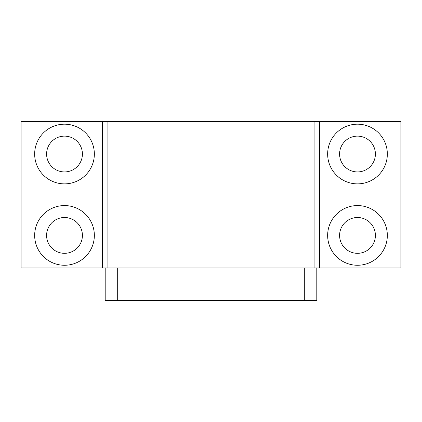 <?xml version="1.0" encoding="UTF-8"?>
<svg xmlns="http://www.w3.org/2000/svg" width="422" height="422" viewBox="0 0 422 422"><rect width="100%" height="100%" fill="white"/><g stroke="black" fill="none" stroke-linecap="round" stroke-linejoin="round"><path stroke-width="0.63" d="M21.1 121.478L21.1 267.97L102.488 267.97L102.488 121.478L21.1 121.478M64.508 183.871A29.841 29.841 0 0 0 90.35 139.107A29.841 29.841 0 0 0 38.66 139.107A29.841 29.841 0 0 0 64.508 183.871M64.508 265.259A29.841 29.841 0 0 0 90.35 220.495A29.841 29.841 0 0 0 38.66 220.495A29.841 29.841 0 0 0 64.508 265.259M319.512 121.478L319.512 267.97L400.9 267.97L400.9 121.478L107.911 121.478L107.911 267.97L102.488 267.97M107.911 121.478L102.488 121.478M314.089 121.478L314.089 267.97L107.911 267.97M319.512 267.97L314.089 267.97M357.492 183.871A29.841 29.841 0 0 0 383.34 139.107A29.841 29.841 0 0 0 331.65 139.107A29.841 29.841 0 0 0 357.492 183.871M357.492 265.259A29.841 29.841 0 0 0 383.34 220.495A29.841 29.841 0 0 0 331.65 220.495A29.841 29.841 0 0 0 357.492 265.259M357.492 253.321A17.903 17.903 0 0 0 373.001 226.461A17.903 17.903 0 0 0 341.989 226.461A17.903 17.903 0 0 0 357.492 253.321M357.492 171.933A17.903 17.903 0 0 0 373.001 145.078A17.903 17.903 0 0 0 341.989 145.078A17.903 17.903 0 0 0 357.492 171.933M64.508 253.321A17.903 17.903 0 0 0 80.011 226.461A17.903 17.903 0 0 0 48.999 226.461A17.903 17.903 0 0 0 64.508 253.321M64.508 171.933A17.903 17.903 0 0 0 80.011 145.078A17.903 17.903 0 0 0 48.999 145.078A17.903 17.903 0 0 0 64.508 171.933M117.691 267.97L117.691 300.522L105.199 300.522L105.199 267.97M304.309 267.97L304.309 300.522L117.691 300.522M316.801 267.97L316.801 300.522L304.309 300.522"/></g></svg>

